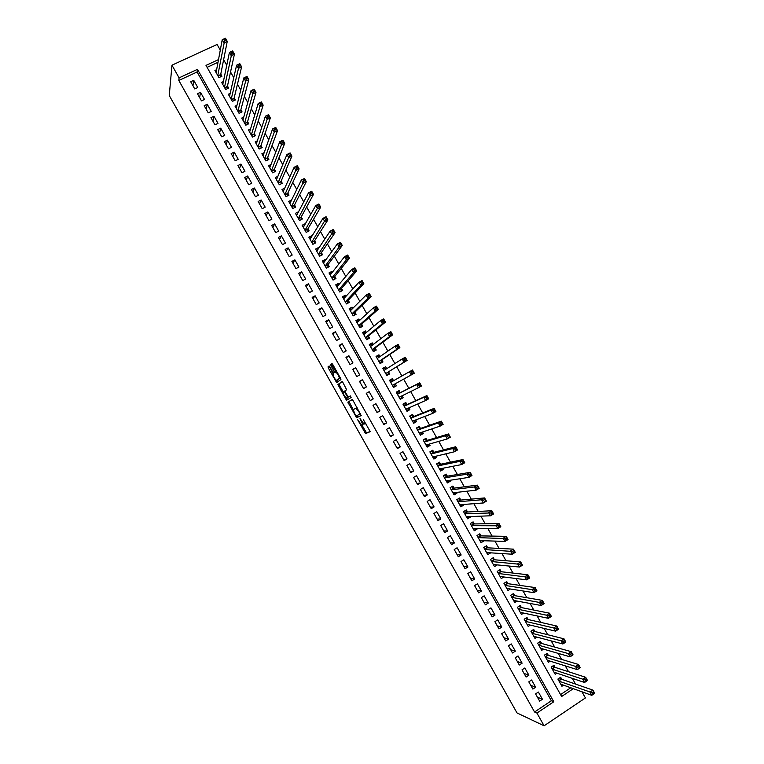 <?xml version="1.0" encoding="UTF-8"?>
<svg xmlns="http://www.w3.org/2000/svg" width="764" height="764" viewBox="0 0 764 764"><rect width="100%" height="100%" fill="white"/><g stroke="black" fill="none" stroke-linecap="round" stroke-linejoin="round"><path stroke-width="1.15" d="M357.609 419.646L365.545 433.58L370.263 431.65L363.483 419.856C364.695 422.12 365.106 423.476 364.734 423.924L363.97 424.03L360.016 418.538L361.095 420.983C362.298 423.218 362.709 424.564 362.337 425.004L361.592 425.109L357.609 419.646M329.943 366.959L329.083 366.004L327.995 366.901L328.415 368.21L336.676 382.516L340.925 379.584L340.515 378.256L332.827 364.609L331.948 363.635L330.592 364.762L334.279 371.877L335.024 372.832L336.179 372.364C338.194 374.532 339.245 376.576 339.302 378.486L336.265 380.405C334.288 378.276 333.257 376.27 333.171 374.37L333.19 372.717L329.943 366.959M179.091 77.852L171.957 65.188L169.264 95.529L517.018 712.946L544.102 725.8L536.92 713.051L553.804 701.744L197.475 69.343L179.091 77.852L178.814 80.468L534.561 711.991L536.92 713.051M347.84 402.131L356.645 417.774L361.171 415.53L353.092 400.584L352.194 399.572L347.84 402.131L348.967 401.501L353.235 409.638M345.844 399.161L337.908 384.521L342.071 381.608L342.96 382.602L346.655 389.755L344.917 390.882L345.328 392.18L348.25 396.993L350.304 395.905L351.125 397.509L346.722 400.155L345.844 399.161L346.971 398.531L346.694 398.044M216.632 69.677L214.923 70.479L218.943 77.613L221.942 76.209L220.777 74.127M223.403 81.538L221.627 82.369L225.647 89.512L228.646 88.099L227.471 86.017M230.174 93.399L228.331 94.268L232.351 101.411L235.35 99.989L234.176 97.907M236.955 105.26L235.035 106.177L239.056 113.311L242.054 111.878L240.88 109.796M243.754 117.112L241.739 118.076L245.769 125.22L248.749 123.778L247.584 121.696M250.554 128.963L248.453 129.975L252.473 137.119L255.453 135.667L254.288 133.585M257.363 140.805L255.157 141.884L259.187 149.028L262.157 147.567L260.992 145.485M264.182 152.657L261.871 153.784L265.891 160.937L268.871 159.466L267.696 157.384M271.019 164.489L268.575 165.692L272.605 172.836L275.575 171.365L274.4 169.283M277.867 176.322L275.288 177.601L279.318 184.754L282.279 183.264L281.104 181.183M284.733 188.145L282.002 189.51L286.032 196.663L288.983 195.173L287.808 193.091M291.628 199.958L288.716 201.429L292.746 208.572L295.697 207.073L294.522 204.991M298.438 211.943L297.043 214.369M298.38 211.838L295.429 213.337L299.459 220.49L302.401 218.982L301.226 216.9M305.228 223.986L303.652 226.259M305.084 223.747L302.143 225.256L306.173 232.399L309.114 230.89L307.94 228.799M312.018 236.038L310.26 238.148M311.798 235.646L308.857 237.174L312.887 244.318L315.828 242.799L314.653 240.708M318.808 248.09L318.512 247.555L316.85 250.057M318.512 247.555L315.57 249.083L319.6 256.236L322.542 254.708L321.367 252.617M325.598 260.142L325.225 259.474L323.42 261.966M325.225 259.474L322.293 261.011L326.323 268.154L329.246 266.617L328.071 264.535M332.397 272.194L331.939 271.382L329.972 273.904M331.939 271.382L329.007 272.929L333.037 280.082L335.959 278.526L334.785 276.444M339.187 284.246L338.653 283.291L336.494 285.851M338.653 283.291L335.721 284.848L339.76 292.001L342.683 290.444L341.498 288.353M345.977 296.298L345.366 295.21L343.007 297.779M345.366 295.21L342.444 296.776L346.474 303.929L349.396 302.363L348.222 300.271M352.777 308.36L352.08 307.128L349.654 309.563M352.08 307.128L349.167 308.694L353.197 315.857L356.11 314.271L354.935 312.189M359.567 320.412L358.793 319.046L356.291 321.348M358.793 319.046L355.881 320.622L359.92 327.775L362.824 326.19L361.649 324.108M366.367 332.474L365.517 330.965L362.938 333.142M365.517 330.965L362.604 332.55L366.644 339.713L369.547 338.118L368.363 336.026M373.166 344.535L372.23 342.883L369.585 344.927M372.23 342.883L369.327 344.478L373.367 351.641L376.26 350.036L375.086 347.945M379.966 356.597L378.944 354.802L376.222 356.721M378.944 354.802L376.05 356.406L380.09 363.568L382.984 361.955L381.809 359.873M386.756 368.668L385.667 366.73L382.869 368.515M385.667 366.73L382.774 368.343L386.813 375.506L389.697 373.882L388.523 371.791M393.555 380.73L392.39 378.648L389.516 380.31M395.265 383.748L396.421 385.81L393.508 387.386M402.065 395.819L403.144 397.729L400.155 399.18M400.288 392.667L399.114 390.576L396.229 392.209L400.26 399.371L403.144 397.729M408.864 407.88L409.867 409.666L406.801 410.975M407.011 404.595L405.827 402.504L402.953 404.146L406.992 411.309L409.867 409.666M415.664 419.952L416.59 421.594L413.448 422.778M413.735 416.523L412.55 414.432L409.676 416.084L413.716 423.246L416.59 421.594M422.473 432.023L423.313 433.522L420.104 434.573M420.458 428.451L419.274 426.36L416.409 428.021L420.448 435.184L423.313 433.522M429.272 444.104L430.036 445.46L426.751 446.377M427.181 440.389L425.997 438.297L423.141 439.959L427.171 447.131L430.036 445.46M436.082 456.175L436.76 457.388L433.408 458.18M433.904 452.317L432.73 450.225L429.865 451.906L433.904 459.068L436.76 457.388M442.881 468.256L443.492 469.325L440.054 469.984L441.773 468.466M440.627 464.254L439.453 462.163L436.597 463.853L440.637 471.016L443.492 469.325M449.69 480.327L450.216 481.263L446.93 481.759M447.36 476.192L446.176 474.1L443.33 475.791L447.37 482.963L450.216 481.263M456.5 492.408L456.939 493.2L453.787 493.554M454.083 488.129L452.909 486.038L450.063 487.738L454.102 494.91L456.939 493.2M463.309 504.488L463.672 505.138L460.606 505.367M460.816 500.067L459.632 497.975L456.796 499.685L460.835 506.857L463.672 505.138M470.118 516.569L470.404 517.085L467.406 517.19M467.539 512.004L466.365 509.913L463.528 511.641L467.568 518.804L470.404 517.085M476.927 528.659L474.196 529.032M474.272 523.951L473.097 521.86L470.261 523.588L474.301 530.76L477.128 529.022M483.736 540.74L480.967 540.874M481.005 535.889L479.821 533.807L476.994 535.535L481.043 542.707L483.86 540.969M490.545 552.83L487.738 552.725M487.738 547.836L486.553 545.744L483.736 547.492L487.776 554.664L490.593 552.916M494.47 559.783L493.286 557.691L490.469 559.449L494.518 566.621L497.259 564.902M501.203 571.73L500.019 569.638L497.211 571.405L501.251 578.577L503.82 576.963M507.936 583.677L506.752 581.595L503.944 583.362L507.993 590.534L510.409 589.006M514.669 595.634L513.494 593.542L510.686 595.318L514.735 602.5L517.008 601.048M521.401 607.581L520.227 605.489L517.429 607.284L521.468 614.457L523.626 613.072M528.144 619.537L526.959 617.446L524.171 619.241L528.211 626.423L530.264 625.095M534.876 631.494L533.702 629.402L530.913 631.207L534.953 638.389L536.901 637.119M541.619 643.45L540.434 641.359L537.655 643.173L541.695 650.355L543.557 649.133M548.351 655.407L547.177 653.316L544.398 655.14L548.447 662.321L550.214 661.156M555.094 667.364L553.919 665.272L551.14 667.106L555.189 674.287L556.889 673.16M535.574 693.903L539.642 701.123L542.45 699.261L538.381 692.041L535.574 693.903M528.793 681.86L532.861 689.09L535.669 687.228L531.601 680.008L528.793 681.86M522.013 669.827L526.081 677.047L528.889 675.195L524.82 667.984L522.013 669.827M515.232 657.785L519.3 665.014L522.118 663.171L518.049 655.951L515.232 657.785M508.452 645.752L512.52 652.972L515.337 651.138L511.269 643.928L508.452 645.752M501.671 633.719L505.739 640.939L508.566 639.115L504.498 631.904L501.671 633.719M494.891 621.686L498.959 628.906L501.786 627.091L497.727 619.881L494.891 621.686M488.11 609.653L492.178 616.873L495.015 615.068L490.946 607.857L488.11 609.653M481.339 597.629L485.407 604.849L488.244 603.044L484.175 595.834L481.339 597.629M474.559 585.596L478.627 592.816L481.473 591.03L477.404 583.82L474.559 585.596M467.788 573.573L471.846 580.793L474.702 579.007L470.634 571.797L467.788 573.573M461.007 561.55L465.075 568.76L467.931 566.993L463.863 559.783L461.007 561.55M454.236 549.526L458.304 556.736L461.16 554.979L457.101 547.769L454.236 549.526M447.465 537.503L451.524 544.713L454.389 542.965L450.33 535.755L447.465 537.503M440.694 525.479L444.753 532.699L447.618 530.951L443.559 523.741L440.694 525.479M433.923 513.465L437.982 520.676L440.857 518.937L436.798 511.737L433.923 513.465M427.152 501.442L431.211 508.662L434.086 506.933L430.027 499.723L427.152 501.442M420.381 489.428L424.44 496.638L427.324 494.919L423.266 487.718L420.381 489.428M413.611 477.414L417.669 484.624L420.553 482.915L416.504 475.714L413.611 477.414M406.84 465.4L410.908 472.61L413.792 470.911L409.733 463.71L406.84 465.4M400.078 453.386L404.137 460.596L407.031 458.906L402.972 451.705L400.078 453.386M393.307 441.382L397.366 448.583L400.269 446.902L396.21 439.701L393.307 441.382M386.546 429.368L390.605 436.578L393.508 434.907L389.449 427.706L386.546 429.368M379.784 417.364L383.843 424.564L386.746 422.903L382.688 415.702L379.784 417.364M373.013 405.359L377.072 412.56L379.985 410.908L375.936 403.707L373.013 405.359M366.252 393.355L370.311 400.556L373.233 398.913L369.174 391.712L366.252 393.355M359.491 381.351L363.549 388.551L366.472 386.909L362.413 379.718L359.491 381.351M352.729 369.346L356.788 376.547L359.71 374.923L355.661 367.723L352.729 369.346M345.968 357.351L350.027 364.552L352.958 362.929L348.9 355.728L345.968 357.351M339.206 345.347L343.265 352.548L346.197 350.934L342.148 343.743L339.206 345.347M332.455 333.352L336.504 340.553L339.445 338.949L335.396 331.757L332.455 333.352M325.693 321.357L329.742 328.558L332.693 326.963L328.644 319.763L325.693 321.357M318.932 309.363L322.991 316.563L325.942 314.969L321.892 307.777L318.932 309.363M312.18 297.368L316.229 304.569L319.19 302.993L315.14 295.802L312.18 297.368M305.419 285.383L309.477 292.574L312.438 291.008L308.389 283.816L305.419 285.383M298.667 273.388L302.725 280.579L305.686 279.022L301.637 271.831L298.667 273.388M291.915 261.403L295.964 268.594L298.934 267.047L294.885 259.856L291.915 261.403M285.163 249.417L289.212 256.608L292.182 255.061L288.133 247.88L285.163 249.417M278.411 237.432L282.46 244.623L285.44 243.086L281.391 235.895L278.411 237.432M271.659 225.447L275.708 232.638L278.688 231.11L274.639 223.928L271.659 225.447M264.907 213.462L268.957 220.653L271.946 219.134L267.897 211.953L264.907 213.462M258.156 201.476L262.205 208.667L265.194 207.159L261.154 199.977L258.156 201.476M251.404 189.501L255.453 196.692L258.452 195.192L254.402 188.011L251.404 189.501M244.661 177.525L248.711 184.707L251.709 183.217L247.66 176.035L244.661 177.525M237.91 165.549L241.959 172.731L244.967 171.251L240.918 164.069L237.91 165.549M231.167 153.574L235.216 160.755L238.225 159.284L234.176 152.103L231.167 153.574M224.415 141.598L228.465 148.779L231.482 147.318L227.433 140.137L224.415 141.598M217.673 129.622L221.722 136.804L224.74 135.352L220.7 128.171L217.673 129.622M210.931 117.656L214.98 124.838L217.998 123.386L213.958 116.214L210.931 117.656M204.189 105.68L208.228 112.862L211.265 111.429L207.216 104.248L204.189 105.68M197.446 93.714L201.486 100.896L204.523 99.463L200.483 92.291L197.446 93.714M534.561 711.991L551.36 700.75L197.093 71.988L178.814 80.468M197.79 87.507L193.741 80.335L190.704 81.748L194.744 88.93L197.79 87.507M575.531 684.086L572.303 678.356M568.569 671.737L565.264 665.864M561.616 659.399L558.226 653.382M554.664 647.06L551.188 640.9M547.712 634.731L544.159 628.419M540.759 622.393L537.121 615.937M533.807 610.054L530.092 603.464M526.854 597.725L523.053 590.983M519.912 585.396L516.025 578.51M512.959 573.067L508.996 566.038M506.016 560.738L501.967 553.566M499.064 548.418L494.938 541.093M492.121 536.089L487.909 528.621M485.178 523.77L480.881 516.158M478.226 511.45L473.861 503.696M471.283 499.131L466.833 491.223M464.34 486.811L459.813 478.761M457.407 474.492L452.785 466.307M450.464 462.182L445.765 453.845M443.521 449.862L438.746 441.382M436.578 437.552L431.727 428.929M429.645 425.242L424.708 416.476M422.702 412.932L417.688 404.022M415.769 400.623L410.669 391.569M408.836 388.322L403.65 379.116M401.893 376.012L396.697 366.787M394.883 363.559L389.764 354.486M387.864 351.115L382.831 342.186M380.854 338.672L375.898 329.886M373.835 326.228L368.974 317.595M366.825 313.784L362.041 305.294M359.815 301.341L355.117 293.004M352.806 288.907L348.183 280.713M345.796 276.463L341.26 268.422M338.786 264.029L334.326 256.131M331.777 251.595L327.403 243.84M324.767 239.17L320.479 231.559M317.767 226.736L313.555 219.268M310.757 214.302L306.631 206.987M303.757 201.877L299.708 194.705M296.747 189.453L292.793 182.424M289.747 177.028L285.87 170.143M282.747 164.604L278.946 157.871M275.747 152.179L272.032 145.59M268.747 139.764L265.118 133.318M261.746 127.34L258.194 121.046M254.746 114.925L251.28 108.775M247.756 102.51L244.365 96.503M240.755 90.095L237.451 84.241M233.755 77.689L230.537 71.969M226.765 65.274L223.623 59.707M218.007 62.285L207.101 67.347M560.556 694.6L570.775 687.762M561.836 679.33L560.652 677.238L557.882 679.072L561.932 686.263L563.565 685.174M396.421 385.81L393.536 387.434L389.497 380.271L392.39 378.648M171.957 65.188L217.091 44.455L220.28 50.118M581.929 691.773L585.415 697.943L544.102 725.8M218.514 59.592L206.003 65.389L561.635 696.501L573.315 688.679M551.36 700.75L553.804 701.744M197.093 71.988L197.475 69.343M542.45 699.261L537.426 697.188M535.669 687.228L530.732 685.308M528.889 675.195L524.037 673.428M522.118 663.171L517.343 661.538M515.337 651.138L510.648 649.658M508.566 639.115L503.963 637.787M501.786 627.091L497.269 625.907M495.015 615.068L490.574 614.027M488.244 603.044L483.889 602.156M481.473 591.03L477.194 590.276M474.702 579.007L470.509 578.405M467.931 566.993L463.824 566.535M461.16 554.979L457.139 554.674M454.389 542.965L450.445 542.803M447.618 530.951L443.76 530.932M440.857 518.937L437.075 519.071M434.086 506.933L430.399 507.21M427.324 494.919L423.714 495.349M420.553 482.915L417.029 483.488M413.792 470.911L410.354 471.627M407.031 458.906L403.669 459.766M400.269 446.902L396.993 447.914M393.508 434.907L390.308 436.053M386.746 422.903L383.633 424.201M379.985 410.908L376.958 412.35M369.174 391.712L366.271 393.393M373.233 398.913L370.282 400.498M362.413 379.718L359.596 381.542M355.661 367.723L352.92 369.69M348.9 355.728L346.254 357.848M342.148 343.743L339.579 346.006M335.396 331.757L332.903 334.164M328.644 319.763L326.238 322.322M321.892 307.777L319.562 310.48M315.14 295.802L312.896 298.638M308.389 283.816L306.221 286.806M301.637 271.831L299.555 274.973M294.885 259.856L292.889 263.131M288.133 247.88L286.223 251.299M281.391 235.895L279.557 239.466M274.639 223.928L272.891 227.643M267.897 211.953L266.225 215.811M261.154 199.977L259.569 203.988M254.402 188.011L252.903 192.156M247.66 176.035L246.247 180.333M240.918 164.069L239.581 168.51M234.176 152.103L232.924 156.687M227.433 140.137L226.259 144.873M220.7 128.171L219.602 133.051M213.958 116.214L212.946 121.237M207.216 104.248L206.29 109.414M200.483 92.291L199.633 97.601M193.741 80.335L192.977 85.788M362.365 424.994L363.616 423.762M361.983 425.166L366.558 432.911L370.311 431.45M352.252 399.572L348.967 401.501M356.664 415.721L357.772 417.134L361.219 415.425M355.403 415.339L356.024 416.046L359.987 414.05L358.765 411.471L355.881 408.215L353.207 409.647L355.403 415.339M353.207 409.647L355.881 408.215M343.265 391.951L339.455 385.18L338.328 385.81M342.243 381.656L339.044 383.891L339.455 385.18M348.365 397.013L350.294 395.895M343.132 392.037C343.198 393.899 344.23 395.914 346.245 398.063L347.553 397.509L347.152 396.22L344.23 391.416L343.132 392.037M348.728 396.812L346.56 398.12M346.971 398.531L347.773 399.515M337.698 379.832L336.59 380.453M339.302 378.486L337.726 379.813M332.197 363.75L332.159 365.459L336.17 372.202M336.743 380.367L337.755 381.857M329.332 366.109L333.305 374.264M560.757 684.162L591.794 695.316L589.98 692.108L592.931 690.121L561.406 679.177L559.773 677.821M593.332 691.936L592.931 690.121L594.736 693.33L591.794 695.316L594.058 693.225L593.332 691.936L592.148 692.738L592.874 694.018M592.148 692.738L559.067 681.173M594.058 693.225L594.736 693.33M554.005 672.196L584.556 682.481L582.751 679.272L585.701 677.296L554.664 667.23L553.021 665.864M586.084 679.091L585.701 677.296L587.506 680.504L584.556 682.481L586.809 680.38L586.084 679.091L584.909 679.884L585.625 681.163M584.909 679.884L552.324 669.197M586.809 680.38L587.506 680.504M547.263 660.23L577.326 669.646L575.512 666.437L578.472 664.479L547.969 655.292L546.26 653.917M578.845 666.246L578.472 664.479L580.277 667.679L577.326 669.646L579.57 667.526L578.845 666.246L577.66 667.029L578.386 668.319M577.66 667.029L545.572 657.231M579.57 667.526L580.277 667.679M540.52 648.254L570.087 656.82L568.282 653.612L571.243 651.654L541.237 643.345L539.499 641.97M571.606 653.401L571.243 651.654L573.048 654.863L570.087 656.82L572.331 654.681L571.606 653.401L570.421 654.185L571.147 655.464M570.421 654.185L538.83 645.265M572.331 654.681L573.048 654.863M533.778 636.297L562.858 643.985L561.053 640.776L564.023 638.838L534.504 631.398L532.747 630.023M564.367 640.557L564.023 638.838L565.828 642.037L562.858 643.985L565.093 641.846L564.367 640.557L563.183 641.34L563.899 642.619M563.183 641.34L532.088 633.299M565.093 641.846L565.828 642.037M527.036 624.331L555.629 631.159L553.824 627.951L556.794 626.022L527.771 619.451L525.985 618.076M557.128 627.712L556.794 626.022L558.599 629.221L555.629 631.159L557.854 629.001L557.128 627.712L555.934 628.495L556.66 629.775M555.934 628.495L525.346 621.342M557.854 629.001L558.599 629.221M520.294 612.365L548.399 618.334L546.594 615.125L549.574 613.206L521.048 607.514L519.234 606.129M549.889 614.877L549.574 613.206L551.379 616.405L548.399 618.334L550.615 616.156L549.889 614.877L548.695 615.65L549.421 616.93M548.695 615.65L518.603 609.376M550.615 616.156L551.379 616.405M513.551 600.409L541.17 605.508L539.365 602.299L542.344 600.389L514.315 595.576L512.472 594.182M542.66 602.042L542.344 600.389L544.149 603.589L541.17 605.508L543.376 603.321L542.66 602.042L541.456 602.806L542.182 604.095M541.456 602.806L511.87 597.41M543.376 603.321L544.149 603.589M507.067 588.901L507.602 588.566M506.809 588.442L533.941 592.683L532.136 589.483L535.125 587.573L507.582 583.629L505.72 582.244M535.421 589.206L535.125 587.573L536.93 590.782L533.941 592.683L536.147 590.486L535.421 589.206L534.227 589.97L534.943 591.25M534.227 589.97L505.128 585.453M536.147 590.486L536.93 590.782M500.363 577.001L501.003 576.6M500.076 576.486L526.711 579.866L524.906 576.658L527.905 574.767L500.859 571.692L498.959 570.307M528.182 576.371L527.905 574.767L529.71 577.966L526.711 579.866L528.908 577.651L528.182 576.371L526.988 577.126L527.714 578.415M526.988 577.126L498.386 573.497M528.908 577.651L529.71 577.966M493.659 565.112L494.423 564.634M493.334 564.529L519.491 567.041L517.686 563.842L520.685 561.951L494.136 559.754L492.207 558.369M520.952 563.536L520.685 561.951L522.49 565.159L519.491 567.041L521.678 564.816L520.952 563.536L519.749 564.29L520.475 565.57M519.749 564.29L491.653 561.54M521.678 564.816L522.49 565.159M486.954 553.212L487.852 552.659M486.601 552.573L512.262 554.225L510.457 551.025L513.465 549.144L487.403 547.817L485.446 546.432M513.723 550.701L513.465 549.144L515.27 552.353L512.262 554.225L514.439 551.99L513.723 550.701L512.52 551.455L513.236 552.735M512.52 551.455L484.911 549.583M514.439 551.99L515.27 552.353M480.25 541.313L481.31 540.664M479.859 540.616L505.042 541.409L503.237 538.209L506.245 536.338L480.68 535.889L478.684 534.504M506.484 537.875L506.245 536.338L508.05 539.546L505.042 541.409L507.21 539.155L506.484 537.875L505.281 538.62L506.007 539.909M505.281 538.62L478.178 537.627M507.21 539.155L508.05 539.546M473.556 529.423L474.797 528.659M473.126 528.669L497.822 528.592L496.008 525.393L499.026 523.541L473.957 523.951L471.932 522.566M499.255 525.049L499.026 523.541L500.831 526.74L497.822 528.592L499.981 526.329L499.255 525.049L498.052 525.794L498.768 527.074M498.052 525.794L471.445 525.68M499.981 526.329L500.831 526.74M466.852 517.534L468.313 516.645M466.393 516.712L490.593 515.786L488.788 512.577L491.815 510.734L467.234 512.023L465.171 510.639M492.026 512.224L491.815 510.734L493.611 513.933L490.593 515.786L492.751 513.504L492.026 512.224L490.813 512.959L491.538 514.239M490.813 512.959L464.703 513.733M492.751 513.504L493.611 513.933M460.148 505.644L461.79 504.603M456.796 499.694L458.4 498.72M459.651 504.765L483.373 502.97L481.568 499.771L484.596 497.937L460.511 500.095L458.429 498.72M484.796 499.398L484.596 497.937L486.401 501.136L483.373 502.97L485.522 500.678L484.796 499.398L483.583 500.134L484.309 501.413M483.583 500.134L481.568 499.771L457.97 501.776M485.522 500.678L486.401 501.136M453.453 493.754L455.115 492.57M450.101 487.814L451.524 486.859M452.918 492.818L476.153 490.163L474.348 486.954L477.385 485.13L453.787 488.167L451.725 486.84M477.567 486.572L477.385 485.13L479.181 488.33L476.153 490.163L478.293 487.852L477.567 486.572L476.354 487.308L477.08 488.588M476.354 487.308L474.348 486.954L451.237 489.829M478.293 487.852L479.181 488.33M446.749 481.864L448.449 480.518M443.406 475.924L444.619 475.027M446.186 480.871L468.934 477.357L467.129 474.148L470.166 472.333L447.064 476.239L445.03 474.96M470.347 473.747L470.166 472.333L471.971 475.533L468.934 477.357L471.063 475.036L470.347 473.747L469.125 474.482L469.85 475.762M469.125 474.482L467.129 474.148L444.505 477.882M471.063 475.036L471.971 475.533M436.702 464.034L437.657 463.223M439.462 468.924L461.714 464.55L459.909 461.341L462.955 459.536L440.341 464.311L438.335 463.079M463.118 460.931L462.955 459.536L464.76 462.736L461.714 464.55L463.843 462.21L463.118 460.931L461.895 461.657L462.621 462.936M461.895 461.657L459.909 461.341L437.772 465.935M463.843 462.21L464.76 462.736M433.36 458.094L435.088 456.414M430.008 452.154L431.641 451.199L430.629 451.457M432.73 456.977L454.504 451.744L452.699 448.544L455.745 446.749L433.627 452.393L431.641 451.199M455.888 448.115L455.745 446.749L457.541 449.948L454.504 451.744L456.614 449.394L455.888 448.115L454.666 448.831L455.392 450.111M454.666 448.831L452.699 448.544L431.049 453.997M456.614 449.394L457.541 449.948M426.656 446.214L428.298 445.259L428.413 444.352M423.313 440.274L424.946 439.319L423.457 439.777M425.997 445.04L447.284 438.937L445.479 435.738L448.535 433.952L426.904 440.465L424.946 439.319M448.669 435.299L448.535 433.952L450.33 437.151L447.284 438.937L449.385 436.578L448.669 435.299L447.446 436.015L448.162 437.294M447.446 436.015L445.479 435.738L424.316 442.05M449.385 436.578L450.33 437.151M419.961 434.334L421.604 433.379L421.718 432.281M416.619 428.394L418.261 427.439L416.447 428.088M419.264 433.102L440.064 426.14L438.259 422.941L441.325 421.165L420.19 428.547L418.261 427.439M441.439 422.482L441.325 421.165L443.12 424.364L440.064 426.14L442.165 423.762L441.439 422.482L440.217 423.199L440.943 424.478M440.217 423.199L438.259 422.941L417.583 430.113M442.165 423.762L443.12 424.364M413.267 422.454L414.909 421.508L415.033 420.2M409.924 416.514L411.567 415.568L409.791 416.284M412.541 421.155L432.854 413.334L431.049 410.134L434.114 408.377L413.467 416.628L411.567 415.568M434.219 409.666L434.114 408.377L435.91 411.567L432.854 413.334L434.945 410.956L434.219 409.666L432.997 410.373L433.713 411.662M432.997 410.373L431.049 410.134L410.86 418.175M434.945 410.956L435.91 411.567M406.572 410.574L408.224 409.628L408.339 408.11M403.23 404.633L404.872 403.698L403.144 404.49M405.808 409.217L425.634 400.537L423.839 397.337L426.904 395.59L406.754 404.71L404.872 403.698M404.08 406.142L406.61 404.691L404.06 406.114M427 396.86L426.904 395.59L428.709 398.779L425.634 400.537L427.725 398.139L427 396.86L425.768 397.567L426.493 398.846M425.768 397.567L423.839 397.337L404.127 406.238M427.725 398.139L428.709 398.779M399.878 398.693L401.53 397.757L401.644 396.019M396.535 392.753L398.187 391.827L396.497 392.696M399.085 397.28L418.424 387.74L416.619 384.54L419.694 382.802L400.04 392.791L398.187 391.827M419.78 384.053L419.694 382.802L421.499 385.992L418.424 387.74L420.506 385.333L419.78 384.053L418.548 384.75L419.274 386.03M418.548 384.75L416.619 384.54L397.404 394.3M420.506 385.333L421.499 385.992M393.193 386.823L394.835 385.887L394.95 383.92M389.841 380.883L391.493 379.956L393.164 380.854L390.633 382.277L393.288 380.883M411.328 371.934L412.044 373.214L413.286 372.526L412.56 371.237L411.328 371.934L409.408 371.753L412.493 370.015L414.289 373.214L411.213 374.952L409.408 371.753L390.681 382.363M392.362 385.352L411.213 374.952L412.044 373.214M413.286 372.526L414.289 373.214M412.493 370.015L412.56 371.237M386.527 375L388.15 374.016L388.284 371.944L407.088 360.427L404.003 362.155L402.198 358.956L383.948 370.435M386.498 374.943L388.15 374.016M383.156 369.012L384.808 368.086L386.374 368.907M404.108 359.128L402.198 358.956L405.283 357.237L407.088 360.427L405.34 358.431L404.108 359.128L404.824 360.407L406.066 359.72M388.284 371.944L404.003 362.155L404.824 360.407M405.283 357.237L405.34 358.431M379.88 363.206L381.465 362.155L381.57 360.025L399.878 347.649L396.793 349.368L394.988 346.168L377.225 358.497M379.803 363.072L381.465 362.155M376.461 357.132L378.123 356.215L379.507 356.922M396.888 346.321L394.988 346.168L398.082 344.449L399.878 347.649L398.12 345.634L396.888 346.321L397.605 347.601L398.846 346.913M378.906 361.477L396.793 349.368L397.605 347.601M398.082 344.449L398.12 345.634M373.233 351.411L374.771 350.284L374.857 348.117L392.677 334.871L389.583 336.571L387.778 333.381L370.502 346.569M373.118 351.201L374.771 350.284M369.776 345.261L371.428 344.354L372.641 344.936M389.669 333.515L387.778 333.381L390.882 331.671L392.677 334.871L390.91 332.827L389.669 333.515L390.385 334.794L391.626 334.107M372.183 349.549L389.583 336.571L390.385 334.794M390.882 331.671L390.91 332.827M366.596 339.627L368.086 338.414L368.152 336.208L385.476 322.093L382.372 323.783L380.577 320.593L363.855 334.575M366.424 339.331L368.086 338.414M363.081 333.4L364.743 332.483L365.775 332.97M382.449 320.708L380.577 320.593L383.671 318.894L385.476 322.093L383.69 320.03L382.449 320.708L383.175 321.988L384.416 321.31M365.459 337.621L382.372 323.783L383.175 321.988M383.671 318.894L383.69 320.03M360.159 327.641L361.401 326.553L361.439 324.299L378.276 309.315L375.172 310.996L373.367 307.806L357.065 322.714M359.739 327.46L361.401 326.553M356.396 321.529L358.058 320.622L358.918 321.014M375.229 307.902L373.367 307.806L376.471 306.116L378.276 309.315L376.48 307.224L375.229 307.902L375.955 309.181L377.196 308.503M358.746 325.693L375.172 310.996L375.955 309.181M376.471 306.116L376.48 307.224M353.913 315.465L354.716 314.692L354.725 312.39L371.075 296.537L367.962 298.218L366.157 295.019L350.342 310.786M353.054 315.599L354.716 314.692M349.711 309.659L352.07 309.057M368.019 295.095L366.157 295.019L369.27 293.347L371.075 296.537L369.26 294.426L368.019 295.095L368.735 296.375L369.986 295.706M352.023 313.765L367.962 298.218L368.735 296.375M369.27 293.347L369.26 294.426M347.524 303.365L348.021 300.481L363.874 283.769L360.761 285.43L358.956 282.241L343.619 298.858M346.369 303.728L348.031 302.831M343.017 297.798L345.223 297.12M360.799 282.298L358.956 282.241L362.069 280.569L363.874 283.769L362.05 281.629L360.799 282.298L361.525 283.578L362.766 282.909M345.299 301.837L360.761 285.43L361.525 283.578M362.069 280.569L362.05 281.629M341.05 291.313L341.307 288.582L356.673 270.991L353.551 272.652L351.755 269.453L336.905 286.939M339.674 291.867L341.346 290.969M336.332 285.937L338.385 285.192M353.589 269.501L351.755 269.453L354.878 267.801L356.673 270.991L354.84 268.832L353.589 269.501L354.305 270.781L355.556 270.112M338.576 289.919L353.551 272.652L354.305 270.781M354.878 267.801L354.84 268.832M334.517 279.29L334.603 276.673L349.473 258.222L346.35 259.875L344.545 256.675L330.182 275.011M332.989 279.996L334.67 279.118M329.647 274.066L331.547 273.264M346.369 256.704L344.545 256.675L347.677 255.033L349.473 258.222L347.63 256.045L346.369 256.704L347.095 257.984L348.346 257.325M331.863 277.991L346.35 259.875L347.095 257.984M347.677 255.033L347.63 256.045M327.957 267.295L327.89 264.774L342.282 245.454L339.149 247.097L337.344 243.897L323.468 263.093M326.304 268.135L327.985 267.257M322.962 262.205L324.719 261.355M339.159 243.907L337.344 243.897L340.477 242.264L342.282 245.454L340.419 243.248L339.159 243.907L339.884 245.187L341.136 244.528M325.139 266.073L339.149 247.097L339.884 245.187M340.477 242.264L340.419 243.248M316.286 250.353L317.843 249.542M331.948 231.11L332.674 232.39L333.925 231.74L333.209 230.461L330.143 231.12L333.285 229.496L335.081 232.686L331.948 234.319L330.143 231.12L316.745 251.175M321.3 255.348L321.186 252.874L335.081 232.686L333.925 231.74M318.426 254.154L332.674 232.39M333.285 229.496L333.209 230.461M309.601 238.492L310.929 237.805M324.738 218.323L325.464 219.602L326.715 218.953L325.999 217.673L322.943 218.351L326.085 216.728L327.89 219.927L324.748 221.541L322.943 218.351L310.031 239.256M314.615 243.42L314.481 240.975L327.89 219.927L326.715 218.953M311.712 242.236L325.464 219.602M326.085 216.728L325.999 217.673M302.916 226.631L304.053 226.058M317.528 205.535L318.254 206.805L319.514 206.165L318.789 204.886L315.742 205.573L318.894 203.969L320.689 207.159L317.547 208.763L315.742 205.573L303.318 227.338M307.93 231.502L307.777 229.076L320.689 207.159L319.514 206.165M304.998 230.317L318.254 206.805M318.894 203.969L318.789 204.886M296.241 214.779L297.206 214.292M310.318 192.738L311.043 194.018L312.304 193.378L311.588 192.098L308.541 192.805L311.702 191.21L313.498 194.4L310.346 195.995L308.541 192.805L296.604 215.429M301.245 219.574L301.073 217.186L313.498 194.4L312.304 193.378M298.285 218.399L311.043 194.018M311.702 191.21L311.588 192.098M289.556 202.928L290.377 202.508M303.117 179.951L303.833 181.23L305.094 180.6L304.378 179.32L301.35 180.037L304.511 178.451L306.307 181.641L303.146 183.226L301.35 180.037L289.89 203.51M294.551 207.655L294.369 205.287L306.307 181.641L305.094 180.6M291.571 206.49L303.833 181.23M304.511 178.451L304.378 179.32M282.881 191.076L283.568 190.723M295.907 167.173L296.623 168.452L297.893 167.813L297.177 166.542L294.15 167.268L297.32 165.692L299.116 168.882L295.954 170.458L294.15 167.268L283.177 191.602M287.866 195.737L287.665 193.397L299.116 168.882L297.893 167.813M284.857 194.581L296.623 168.452M297.32 165.692L297.177 166.542M276.205 179.225L276.778 178.938M288.697 154.385L289.422 155.665L290.692 155.035L289.967 153.755L286.958 154.5L290.129 152.934L291.924 156.123L288.754 157.69L286.958 154.5L276.463 179.693M281.181 183.818L280.971 181.507L291.924 156.123L290.692 155.035M278.144 182.663L289.422 155.665M290.129 152.934L289.967 153.755M269.52 167.373L269.998 167.135M281.496 141.607L282.212 142.878L283.492 142.257L282.766 140.977L279.758 141.732L282.938 140.175L284.733 143.365L281.563 144.921L279.758 141.732L269.749 167.784M274.496 171.9L274.266 169.618L284.733 143.365L283.492 142.257M271.43 170.754L282.212 142.878M282.938 140.175L282.766 140.977M274.295 128.82L275.011 130.1L276.281 129.479L275.565 128.199L272.567 128.973L275.747 127.426L277.542 130.615L274.362 132.162L272.567 128.973L263.045 155.875M267.811 159.991L267.562 157.728L277.542 130.615L276.281 129.479M264.716 158.845L275.011 130.1M275.747 127.426L275.565 128.199M267.085 116.042L267.811 117.322L269.081 116.701L268.365 115.431L265.375 116.214L268.556 114.676L270.361 117.866L267.171 119.404L265.375 116.214L256.332 143.966M261.116 148.073L260.868 145.838L270.361 117.866L269.081 116.701M258.012 146.946L267.811 117.322M268.556 114.676L268.365 115.431M259.884 103.264L260.61 104.544L261.88 103.933L261.164 102.653L258.184 103.455L261.374 101.927L263.169 105.107L259.98 106.645L258.184 103.455L249.627 132.057M254.431 136.164L254.173 133.958L263.169 105.107L261.88 103.933M251.299 135.037L260.61 104.544M261.374 101.927L261.164 102.653M252.683 90.486L253.4 91.766L254.689 91.164L253.963 89.885L250.993 90.696L254.183 89.178L255.988 92.368L252.788 93.886L250.993 90.696L242.914 120.158M247.746 124.265L247.469 122.068L255.988 92.368L254.689 91.164M244.595 123.128L253.4 91.766M254.183 89.178L253.963 89.885M245.483 77.718L246.209 78.998L247.488 78.386L246.762 77.116L243.802 77.938L247.001 76.429L248.797 79.618L245.597 81.127L243.802 77.938L236.21 108.259M241.061 112.356L240.775 110.188L248.797 79.618L247.488 78.386M237.881 111.229L246.209 78.998M247.001 76.429L246.762 77.116M238.282 64.94L239.008 66.22L240.288 65.618L239.571 64.348L236.611 65.179L239.82 63.689L241.615 66.869L238.406 68.368L236.611 65.179L229.506 96.35M234.376 100.447L234.08 98.308L241.615 66.869L240.288 65.618M231.177 99.33L239.008 66.22M239.82 63.689L239.571 64.348M231.091 52.172L231.807 53.451L233.096 52.859L232.371 51.58L229.42 52.429L232.638 50.94L234.433 54.129L231.215 55.619L229.42 52.429L222.792 84.451M227.691 88.548L227.385 86.427L234.433 54.129L233.096 52.859M224.473 87.43L231.807 53.451M232.638 50.94L232.371 51.58M223.89 39.403L224.606 40.683L225.896 40.091L225.179 38.811L222.238 39.68L225.456 38.2L227.252 41.39L224.033 42.86L222.238 39.68L216.088 72.561M221.006 76.648L220.691 74.547L227.252 41.39L225.896 40.091M217.769 75.531L224.606 40.683M225.456 38.2L225.179 38.811M365.87 423.275L364.762 423.905M366.672 432.94L365.545 433.58M365.775 431.908L364.657 432.558M357.772 417.134L356.645 417.774M356.883 416.122L355.757 416.762M349.368 402.771L348.231 403.402M360.503 413.754L359.987 414.05M339.044 383.891L337.908 384.521M348.69 396.869L347.553 397.509M344.87 390.977L344.115 391.397M336.848 371.762L335.873 372.297M335.425 371.247L334.279 371.877M332.159 365.459L331.013 366.09M331.738 364.132L330.592 364.762M337.067 380.94L335.931 381.561M329.542 367.589L328.415 368.21M329.122 366.281L327.995 366.901M561.435 679.186L558.904 680.877M561.206 679.043L558.78 680.657M554.702 667.239L552.162 668.92M554.473 667.096L552.038 668.701M547.969 655.292L545.429 656.964M547.74 655.149L545.305 656.754M541.237 643.345L538.687 645.007M541.017 643.212L538.572 644.806M534.504 631.398L531.954 633.06M534.284 631.274L531.839 632.859M527.771 619.451L525.212 621.103M527.552 619.327L525.107 620.912M521.048 607.514L518.479 609.156M520.828 607.39L518.374 608.965M514.315 595.576L511.746 597.2M514.105 595.462L511.641 597.018M507.582 583.629L505.014 585.253M507.372 583.524L504.918 585.081M500.859 571.692L498.281 573.306M500.649 571.587L498.185 573.134M494.136 559.754L491.548 561.368M493.926 559.659L491.453 561.196M487.403 547.817L484.825 549.421M487.203 547.731L484.729 549.259M480.68 535.889L478.092 537.484M480.48 535.803L478.006 537.321M473.957 523.951L471.359 525.536M473.756 523.875L471.273 525.384M467.234 512.023L464.636 513.599M467.043 511.947L464.55 513.456M460.511 500.095L457.903 501.661M460.32 500.019L457.827 501.518M453.787 488.167L451.18 489.724M453.596 488.101L451.104 489.59M447.064 476.239L444.457 477.786M446.883 476.173L444.381 477.662M440.341 464.311L437.734 465.859M440.159 464.254L437.657 465.734M433.627 452.393L431.001 453.931M433.446 452.336L430.934 453.806M426.904 440.465L424.278 441.993M426.732 440.417L424.221 441.878M420.19 428.547L417.564 430.065M420.019 428.499L417.497 429.96M413.467 416.628L410.841 418.137M413.305 416.59L410.784 418.032L413.334 416.609M406.754 404.71L404.118 406.209M400.24 396.717L399.123 397.347M400.04 392.791L397.395 394.291M399.878 392.763L397.347 394.195M394.94 384.005L392.409 385.428M388.227 372.097L385.686 373.51M381.513 360.188L378.973 361.601M381.57 360.025L378.925 361.506M374.809 348.279L372.259 349.683M374.857 348.117L372.202 349.587M368.095 336.37L365.545 337.774M368.152 336.208L365.488 337.669M361.391 324.471L358.832 325.865M361.439 324.299L358.774 325.75M354.677 312.572L352.128 313.947M354.725 312.39L352.061 313.832M347.973 300.672L345.414 302.038M348.021 300.481L345.347 301.923M341.269 288.773L338.7 290.139M341.307 288.582L338.633 290.005M334.565 276.874L331.996 278.23M334.603 276.673L331.92 278.096M327.861 264.974L325.283 266.33M327.89 264.774L325.206 266.187M321.157 253.075L318.578 254.422M321.186 252.874L318.502 254.278M314.453 241.185L311.874 242.522M314.481 240.975L311.788 242.369M307.749 229.295L305.17 230.623M307.777 229.076L305.075 230.47M301.054 217.406L298.466 218.724M301.073 217.186L298.371 218.561M294.35 205.516L291.762 206.824M294.369 205.287L291.667 206.662M287.646 193.626L285.058 194.935M287.665 193.397L284.953 194.763M280.951 181.737L278.354 183.035M280.971 181.507L278.249 182.863M274.257 169.856L271.65 171.146M274.266 169.618L271.545 170.964M267.553 157.976L264.946 159.256M267.562 157.728L264.841 159.065M260.858 146.086L258.251 147.366M260.868 145.838L258.137 147.175M254.164 134.206L251.547 135.476M254.173 133.958L251.442 135.276M247.469 122.326L244.852 123.587M247.469 122.068L244.738 123.386M240.775 110.455L238.148 111.706M240.775 110.188L238.034 111.496M234.08 98.575L231.454 99.826M234.08 98.308L231.339 99.606M227.395 86.704L224.759 87.936M227.385 86.427L224.635 87.717M220.7 74.824L218.065 76.056M220.691 74.547L217.941 75.837M366.558 432.911L365.44 433.56M357.657 417.115L356.53 417.746M357.141 407.785L356.263 408.282M344.879 391.063L344.23 391.416M347.735 399.496L346.598 400.135M336.953 371.934L336.179 372.364M335.549 372.546L335.024 372.832M337.316 382.162L336.676 382.516M561.406 679.177L558.885 680.858M554.664 667.23L552.143 668.892M547.922 655.273L545.41 656.935M541.189 643.326L538.668 644.969M534.447 631.379L531.925 633.012M527.714 619.432L525.193 621.056M520.981 607.485L518.45 609.109M514.239 595.548L511.718 597.152M507.506 583.61L504.985 585.205M500.773 571.663L498.252 573.248M494.041 559.726L491.519 561.301M487.317 547.798L484.787 549.364M480.585 535.86L478.054 537.417M473.852 523.932L471.321 525.47M467.129 511.995L464.598 513.532M460.396 500.067L457.865 501.595M453.673 488.139L451.142 489.657M446.95 476.211L444.409 477.72M440.226 464.292L437.686 465.782M433.494 452.364L430.963 453.854M426.78 440.446L424.24 441.917M420.057 428.528L417.516 429.989M399.897 392.772L397.356 394.214"/></g></svg>
